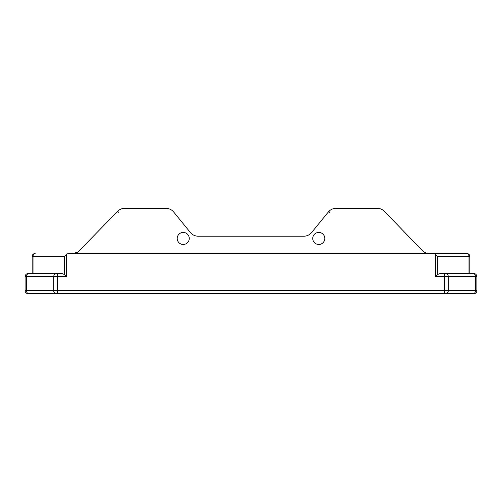 <?xml version="1.0" encoding="UTF-8"?>
<svg xmlns="http://www.w3.org/2000/svg" width="502" height="502" viewBox="0 0 502 502"><rect width="100%" height="100%" fill="white"/><g stroke="black" fill="none" stroke-linecap="round" stroke-linejoin="round"><path stroke-width="0.75" d="M72.621 253.51L77.408 252.293M78.256 251.772L117.518 211.398A10.04 10.04 0 0 1 124.741 208.33L165.911 208.33A10.04 10.04 0 0 1 173.692 212.032L190.371 232.501A10.04 10.04 0 0 0 198.152 236.204L303.848 236.204A10.04 10.04 0 0 0 311.629 232.501L328.308 212.032A10.04 10.04 0 0 1 336.089 208.33L377.259 208.33A10.04 10.04 0 0 1 384.482 211.398L422.163 250.442A10.04 10.04 0 0 0 429.386 253.51L432.58 253.51A4.261 3.012 0 0 1 435.592 254.395L437.725 256.522L469.872 256.522A3.012 3.012 0 0 0 466.86 253.51L432.58 253.51M122.563 208.568A2.008 0.74 -102.5 0 1 122.996 208.769M118.334 212.296A2.008 0.941 49.1 0 1 118.171 210.777M121.133 209.001L121.729 208.794M168.547 208.681A2.008 0.866 -74.8 0 0 168.019 208.857M330.071 210.338L329.274 211.003A2.008 1.004 -132.8 0 0 329.4 212.478M333.453 208.681A2.008 0.866 -105.2 0 1 333.981 208.857M330.617 209.955L331.439 209.472M331.973 209.215L332.713 208.914M381.727 209.378L382.329 209.704M66.408 254.395L66.408 276.602L64.275 274.475L62.148 273.59L33.013 273.59L33.013 256.522A3.012 2.127 -90 0 1 35.14 253.51A3.012 3.012 0 0 0 32.128 256.522L64.275 256.522L66.408 254.395A4.261 3.012 180 0 1 69.42 253.51L442.62 253.51M69.42 253.51L72.614 253.51A10.04 10.04 0 0 0 79.837 250.442M189.254 238.45A6.024 6.024 0 0 1 180.218 243.665A6.024 6.024 0 0 1 180.218 233.235A6.024 6.024 0 0 1 189.254 238.45M324.794 238.45A6.024 6.024 0 0 1 315.758 243.665A6.024 6.024 0 0 1 315.758 233.235A6.024 6.024 0 0 1 324.794 238.45M32.128 256.522L32.128 273.59L28.112 273.59A3.012 3.012 0 0 0 25.1 276.602L25.1 290.658A3.012 3.012 0 0 0 28.112 293.67L473.888 293.67A3.012 3.012 0 0 0 476.9 290.658L476.9 276.602L476.9 290.658L448.248 290.658L448.248 276.602L476.9 276.602A3.012 3.012 0 0 0 473.888 273.59L439.852 273.59L437.725 274.475L435.592 276.602L444.703 276.602L444.703 290.658L57.297 290.658L57.297 273.59L28.702 273.59A3.012 2.127 -90 0 0 26.568 276.602L53.752 276.602A3.012 2.127 -90 0 1 55.879 273.59M466.86 253.51A3.012 2.127 90 0 1 468.987 256.522L468.987 273.59L469.872 273.59L469.872 256.522M469.872 273.59L473.298 273.59A3.012 2.127 90 0 1 475.432 276.602L475.432 290.658A3.012 2.127 -90 0 1 473.298 293.67M62.148 273.59L57.297 273.59M66.408 276.602L53.752 276.602L53.752 290.658L57.297 290.658L57.297 293.67L444.703 293.67L55.879 293.67A3.012 2.127 90 0 1 53.752 290.658L26.568 290.658A3.012 2.127 90 0 0 28.702 293.67M25.1 276.602L26.568 276.602L26.568 290.658L25.1 290.658L25.1 276.602A3.012 3.012 0 0 1 28.112 273.59M435.592 254.395L435.592 276.602M437.725 274.475L437.725 256.522M64.275 256.522L64.275 274.475M473.888 273.59A3.012 3.012 0 0 1 476.9 276.602M446.121 273.59A3.012 2.127 90 0 1 448.248 276.602L444.703 276.602L444.703 273.59M446.121 293.67A3.012 2.127 -90 0 0 448.248 290.658L444.703 290.658L444.703 293.67"/></g></svg>
